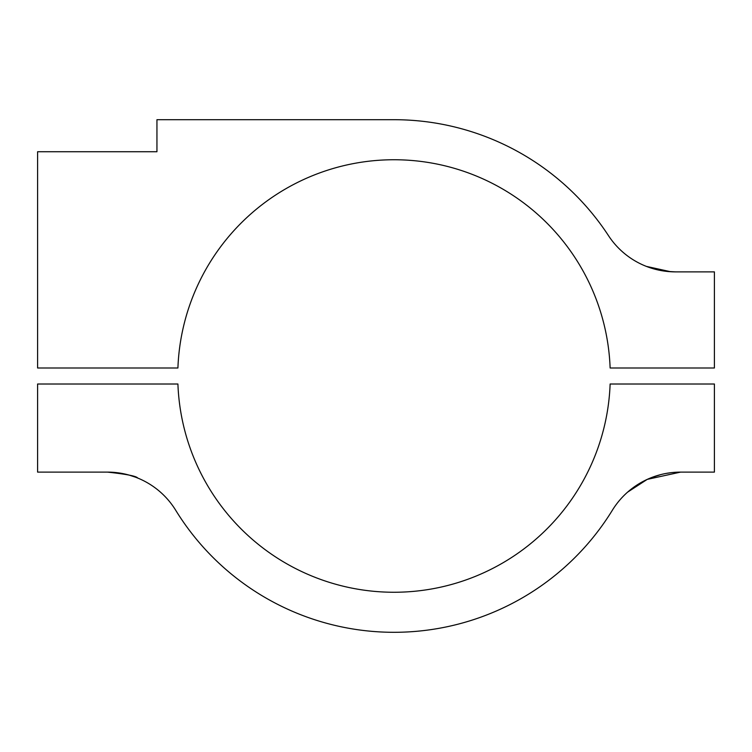<?xml version="1.0" encoding="UTF-8"?>
<svg xmlns="http://www.w3.org/2000/svg" width="752" height="752" viewBox="0 0 752 752"><rect width="100%" height="100%" fill="white"/><g stroke="black" fill="none" stroke-linecap="round" stroke-linejoin="round"><path stroke-width="1.13" d="M177.914 367.991L37.6 367.991L37.6 151.735L156.942 151.735L156.942 119.7L394.02 119.7A256.3 256.3 0 0 1 608.481 235.639A80.097 80.097 0 0 0 675.493 271.876L714.4 271.876L714.4 367.991L610.126 367.991A216.256 216.256 0 0 0 394.02 159.744A216.256 216.256 0 0 0 177.914 367.991M670.643 271.726L646.316 266.377L655.885 269.442M666.347 271.35L675.493 271.876M119.549 473.027L107.47 472.115C126.421 474.155 136.507 476.138 137.719 478.046C136.469 476.129 126.392 474.155 107.47 472.115L37.6 472.115L37.6 384.009L177.914 384.009A216.256 216.256 0 0 0 394.02 592.256A216.256 216.256 0 0 0 610.126 384.009L714.4 384.009L714.4 472.115L680.579 472.115L647.256 479.372L627.544 492.184L636.389 485.407M670.84 472.707L665.783 473.487M660.858 474.578L651.458 477.595M647.265 479.372L643.261 481.336M107.47 472.115A80.097 80.097 0 0 1 175.695 510.251A256.3 256.3 0 0 0 612.354 510.251A80.097 80.097 0 0 1 680.579 472.115M135.51 477.182L129.184 475.114"/></g></svg>

